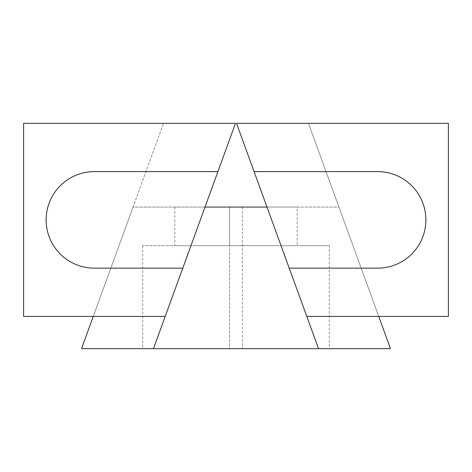 <?xml version="1.0" encoding="UTF-8"?>
<svg xmlns="http://www.w3.org/2000/svg" width="472" height="472" viewBox="0 0 472 472"><rect width="100%" height="100%" fill="white"/><g stroke="black" fill="none" stroke-linecap="round" stroke-linejoin="round"><path stroke-width="0.35" stroke-dasharray="2.36 1.77" d="M217.911 171.613L235.481 123.34L163.536 123.34L93.255 316.429L165.2 316.429L23.6 316.429L23.6 123.34L235.481 123.34L163.536 123.34L93.255 316.429L165.2 316.429L182.77 268.161L94.4 268.161A48.274 48.274 0 0 1 46.126 219.887A48.274 48.274 0 0 1 94.4 171.613L217.911 171.613L182.77 268.161L94.4 268.161A48.274 48.274 0 0 1 46.126 219.887A48.274 48.274 0 0 1 94.4 171.613L217.911 171.613L182.77 268.161L94.4 268.161A48.274 48.274 0 0 1 46.126 219.887A48.274 48.274 0 0 1 94.4 171.613L217.911 171.613L182.77 268.161L205.007 207.06L338.937 207.06L378.745 316.429L306.8 316.429L378.745 316.429L308.464 123.34L378.745 316.429M254.089 171.613L377.6 171.613A48.274 48.274 0 0 1 425.874 219.887A48.274 48.274 0 0 1 377.6 268.161L289.23 268.161L306.8 316.429L448.4 316.429L448.4 123.34L236.519 123.34L254.089 171.613L377.6 171.613A48.274 48.274 0 0 1 425.874 219.887A48.274 48.274 0 0 1 377.6 268.161L289.23 268.161L254.089 171.613L377.6 171.613A48.274 48.274 0 0 1 425.874 219.887A48.274 48.274 0 0 1 377.6 268.161L289.23 268.161L254.089 171.613L289.23 268.161L266.993 207.06L338.937 207.06L390.474 348.661L81.526 348.661L133.063 207.06L93.255 316.429M236.519 123.34L308.464 123.34L236.519 123.34M297.148 207.06L242.437 207.06L297.148 207.06L297.148 245.676L242.437 245.676L329.326 245.676L329.326 348.661L229.563 348.661L329.326 348.661M329.326 245.676L142.674 245.676L229.563 245.676L229.563 348.661L142.674 348.661L229.563 348.661L229.563 245.676L242.437 245.676L174.852 245.676L297.148 245.676M229.563 207.06L174.852 207.06L242.437 207.06L229.563 207.06L229.563 245.676L229.563 207.06M205.007 207.06L133.063 207.06L205.007 207.06L153.471 348.661M266.993 207.06L318.529 348.661M242.437 207.06L242.437 348.661L242.437 207.06M142.674 245.676L142.674 348.661M174.852 207.06L174.852 245.676"/><path stroke-width="0.71" d="M23.6 123.34L235.481 123.34L165.2 316.429L23.6 316.429L23.6 123.34M254.089 171.613L306.8 316.429L448.4 316.429L448.4 123.34L236.519 123.34L254.089 171.613L377.6 171.613A48.274 48.274 0 0 1 425.874 219.887A48.274 48.274 0 0 1 377.6 268.161L289.23 268.161L318.529 348.661L153.471 348.661L182.77 268.161L94.4 268.161A48.274 48.274 0 0 1 46.126 219.887A48.274 48.274 0 0 1 94.4 171.613L217.911 171.613M318.529 348.661L390.474 348.661L378.745 316.429M153.471 348.661L81.526 348.661L93.255 316.429M205.007 207.06L266.993 207.06"/></g></svg>
